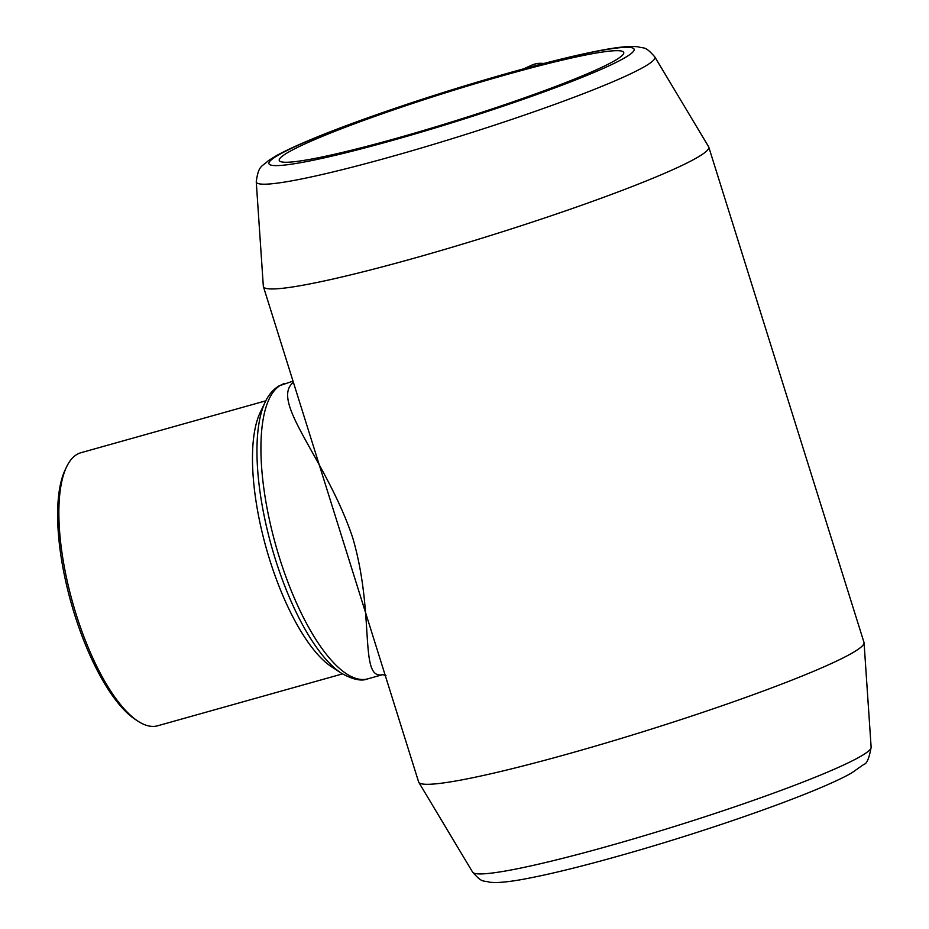 <?xml version="1.0" encoding="UTF-8"?>
<svg xmlns="http://www.w3.org/2000/svg" width="929" height="929" viewBox="0 0 929 929"><rect width="100%" height="100%" fill="white"/><g stroke="black" fill="none" stroke-linecap="round" stroke-linejoin="round"><path stroke-width="1.39" d="M342.464 673.908L157.628 725.793A141.823 48.517 -105.7 0 1 137.991 721.194A141.823 48.517 -105.7 0 1 72.59 602.364A141.823 48.517 -105.7 0 1 66.598 466.857A141.823 48.517 -105.7 0 1 77.037 454.374A141.823 48.517 -105.7 0 1 80.974 452.713L265.81 400.817M265.195 402.071L260.213 412.499A141.823 48.517 74.3 0 0 266.205 548.005A141.823 48.517 74.3 0 0 331.607 666.836L341.291 673.153A151.16 51.71 -105.7 0 1 271.582 546.507A151.16 51.71 -105.7 0 1 265.195 402.071C268.516 394.871 273.126 389.483 279.025 385.895L293.018 381.134M137.991 721.194L135.32 719.452A139.245 47.634 -105.7 0 1 71.103 602.782A139.245 47.634 -105.7 0 1 65.216 469.737L66.598 466.857M543.697 63.497A24.491 22.935 -120.1 0 0 534.686 64.113A24.491 22.935 -120.1 0 0 531.609 65.227L523.689 68.816M506.456 74.657A180.493 14.829 -17.4 0 0 279.257 160.45A180.493 14.829 -17.4 0 0 455.93 120.619A180.493 14.829 -17.4 0 0 623.731 52.5A180.493 14.829 -17.4 0 0 506.456 74.657M284.855 383.422A153.424 52.489 -105.7 0 0 280.593 385.233A153.424 52.489 -105.7 0 0 277.643 551.768A153.424 52.489 -105.7 0 0 367.779 678.855L382.771 674.64C358.733 680.446 375.386 614.835 352.648 537.566C326.242 458.996 269.433 401.305 293.39 382.342M256.253 181.759L263.325 286.237A233.353 19.172 -17.4 0 0 263.395 286.608A233.353 19.172 -17.4 0 0 491.801 235.118A233.353 19.172 -17.4 0 0 708.757 147.037A233.353 19.172 -17.4 0 0 708.595 146.689L654.782 56.866C644.714 45.405 644.424 48.912 637.666 46.74L632.719 46.45C625.554 46.473 616.31 47.518 604.976 49.597C580.915 53.94 549.341 61.593 510.253 72.543C459.46 86.885 410.455 102.515 363.216 119.446C322.886 133.973 293.924 146.062 276.331 155.7L268.284 160.705C261.862 167.023 258.564 164.839 256.253 181.759A208.862 17.152 -17.4 0 0 460.749 136.006A208.862 17.152 -17.4 0 0 654.782 56.866M298.232 397.763L383.712 670.517M383.7 670.506L418.631 781.963A233.353 19.172 -17.4 0 0 418.782 782.311A233.353 19.172 -17.4 0 0 647.037 730.461A233.353 19.172 -17.4 0 0 864.063 642.763A233.353 19.172 -17.4 0 0 863.993 642.392L708.757 147.037M509.742 72.752A191.304 15.712 -17.4 0 0 272.476 165.408A191.304 15.712 -17.4 0 0 572.252 81.264A191.304 15.712 -17.4 0 0 509.742 72.752M871.135 747.241C869.219 758.145 866.815 763.847 863.912 764.358L851.579 772.998C818.31 792.077 716.793 827.96 629.258 853.019C586.756 865.201 552.174 873.806 525.535 878.834C512.727 881.284 502.438 882.515 494.669 882.55L489.711 882.26C482.964 880.088 482.662 883.595 472.606 872.134A208.862 17.152 -17.4 0 0 676.893 825.73A208.862 17.152 -17.4 0 0 871.135 747.241L864.063 642.763M367.779 678.855C361.497 681.491 352.672 679.587 341.291 673.153M382.771 674.64L385.988 675.615M298.325 398.065L263.395 286.608M472.606 872.134L418.782 782.311"/></g></svg>
